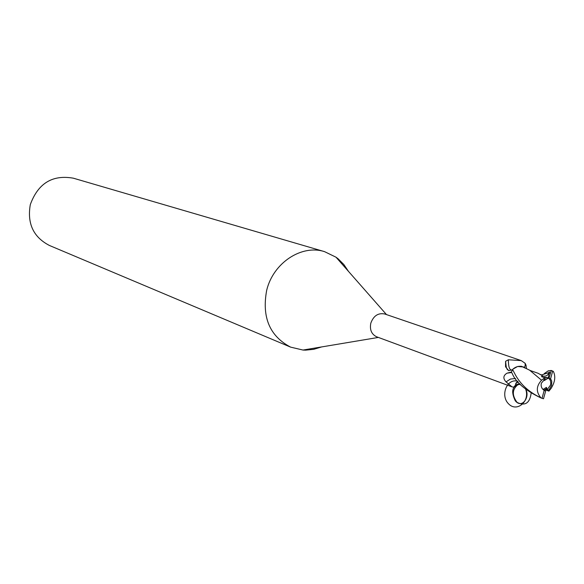 <?xml version="1.0" encoding="UTF-8"?>
<svg xmlns="http://www.w3.org/2000/svg" width="584" height="584" viewBox="0 0 584 584"><rect width="100%" height="100%" fill="white"/><g stroke="black" fill="none" stroke-linecap="round" stroke-linejoin="round"><path stroke-width="0.88" d="M543.003 389.455L546.456 387.396L547.171 389.667L550.508 385.09C551.186 381.936 550.457 379.607 548.325 378.103L544.332 380.527L543.989 379.447M547.171 389.667L545.857 389.2L543.711 390.068M348.458 271.348L343.852 264.523L338.143 258.822L336.019 257.208L324.565 251.653C301.629 244.207 273.246 262.822 266.691 290.27C261.69 317.178 269.662 336.128 290.613 347.13L303.001 350.05L305.666 350.137L313.688 349.327L321.572 346.94M512.445 369.679L512.278 369.84C509.686 370.657 508.387 367.307 508.372 359.781L521.271 360.62L384.754 313.995C378.198 312.695 373.556 315.747 370.811 323.156C369.57 329.756 371.512 334.303 376.651 336.793L511.986 386.849L506.036 381.878C502.875 378.417 503.204 375.519 507.007 373.183L511.438 372.03M324.565 251.653L73.372 178.193C52.436 174.514 38.084 183.31 30.31 204.582C27.01 223.548 33.39 237.177 49.436 245.477L290.613 347.13M518.139 382.133L517.373 382.462L517.928 381.856M515.76 385.046L513.84 387.192L511.986 386.849M512.278 369.84L508.7 370.643L505.547 366.767L505.591 361.292L508.372 359.781M507.408 369.716L506.262 367.154L505.591 361.292M526.439 368.738L526.031 365.226L525.162 363.336L521.271 360.62M525.418 368.212L521.366 366.27L517.599 366.504L512.869 369.168C516.285 366.285 519.767 365.569 523.315 367.022C519.767 365.569 516.285 366.285 512.869 369.168L511.423 372.074L512.321 373.716C515.891 382.345 525.337 390.375 540.667 397.806L541.791 398.208M517.76 381.615L515.387 384.25M515.475 378.476L510.438 379.06L506.036 381.878M524.68 367.81L523.184 366.942L517.599 366.504M546.456 387.396L545.602 389.959L548.916 391.127L551.106 388.382C555.056 382.038 555.793 376.366 553.318 371.358L551.223 370.555L550.245 373.884L549.208 371.928L548.96 372.585C547.931 375.432 545.931 376.585 542.959 376.059L541.448 376.622L544.726 377.797L541.58 380.213C536.149 386.082 535.929 391.944 540.93 397.814C529.316 392.382 520.789 384.71 515.351 374.797L512.562 369.468M545.857 389.2L548.756 390.221L551.573 385.469L551.749 381.111L550.814 379.206L549.537 378.439L547.157 377.607L543.427 377.33L548.31 378.162M549.208 371.928L548.325 378.103M544.726 377.797L545.164 378.804L541.324 383.214C540.696 386.236 541.645 388.623 544.178 390.382L544.887 390.769M544.178 390.382L542.047 398.31L543.507 398.762L545.66 391.017M542.047 398.31L540.93 397.814M517.95 381.608L517.599 381.184M544.449 390.55L545.602 389.959M542.952 376.059L538.149 373.293L529.922 370.417M544.208 373.636L548.274 370.825L551.223 370.555M541.565 380.221L529.885 370.395M550.245 373.884L549.062 378.308M550.544 378.95L552.676 371.022M548.756 390.221L548.916 391.127M525.746 389.433C530.075 401.558 516.745 412.581 508.569 403.843C500.094 395.616 506.846 378.315 517.482 381.184M519.475 383.505C512.204 388.455 511.409 394.762 517.096 402.42C525.082 406.26 529.768 403.186 531.148 393.214M511.642 372.497L507.007 373.183M550.537 373.015L549.821 372.738M548.96 372.585L541.463 374.994L540.747 374.548M378.359 337.428L303.001 350.05M508.7 370.643L506.81 368.708M523.636 367C524.797 367.599 525.308 366.372 525.162 363.336M506.262 367.154L505.547 366.767M517.592 381.367L515.898 383.265M513.84 387.192C515.351 384.666 517.512 383.688 520.308 384.272C512.292 385.447 510.613 390.951 515.256 400.785C522.162 409.201 530.163 396.719 525.768 389.448M386.484 314.586L336.019 257.208M540.667 397.806L542.295 398.405M523.308 367.037L531.046 370.913M550.916 370.402L552.114 370.803"/></g></svg>
